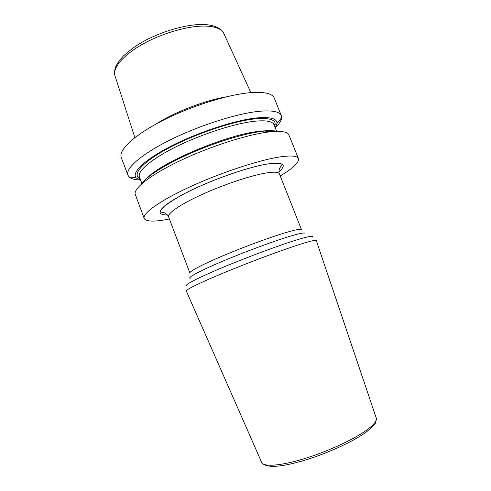 <?xml version="1.0" encoding="UTF-8"?>
<svg xmlns="http://www.w3.org/2000/svg" width="491" height="491" viewBox="0 0 491 491"><rect width="100%" height="100%" fill="white"/><g stroke="black" fill="none" stroke-linecap="round" stroke-linejoin="round"><path stroke-width="0.74" d="M226.357 96.825C204.864 100.403 174.078 112.341 155.788 124.192M275.506 127.562C279.379 123.763 281.423 120.473 281.631 117.687L281.318 115.68L274.328 98.182C272.56 93.763 265.324 91.866 252.62 92.498C230.653 93.75 192.865 105.283 163.601 120.086C134.258 134.89 118.227 150.136 121.283 157.543L127.918 175.177L129.041 176.877C131.072 178.785 134.798 179.841 140.223 180.031M280.232 175.974C293.188 168.198 299.271 162.411 298.473 158.599C297.319 155.708 290.592 155.236 278.305 157.188C257.026 160.674 219.268 173.268 189.336 187.145C159.323 201.034 142.108 213.622 144.194 218.44C146.177 221.791 154.573 221.969 169.383 218.974M298.473 158.599L288.64 134.325C286.505 131.465 279.729 130.704 268.319 132.036C247.286 134.602 210.817 146.226 181.437 160.072C151.995 173.924 134.252 187.55 135.086 193.884L144.194 218.44M281.318 115.68C279.729 111.696 272.64 110.211 260.058 111.224C238.288 113.12 200.506 124.96 171.046 139.493C141.512 154.039 125.137 168.517 127.918 175.177M277.366 131.373C274.009 130.52 268.951 130.502 262.194 131.312C244.616 133.448 215.862 142.169 190.539 153.315C165.203 164.467 146.269 176.643 141.42 184.1M140.641 180.142L136.308 177.975C131.029 172.85 144.379 159.698 171.819 145.766C199.174 131.834 235.895 119.945 256.885 117.914C270.381 116.754 277.09 118.583 277.01 123.401L281.631 117.687M275.273 127.924L277.01 123.401M250.84 92.621L223.914 33.701C221.901 29.135 215.96 26.6 206.085 26.097C189.483 25.422 163.037 32.799 143.034 43.969C122.989 55.139 112.212 68.231 115.035 75.933L134.878 137.603M271.652 131.674L265.705 131.729M147.773 177.496C162.521 161.729 228.076 134.331 258.978 131.336C265.699 130.532 270.676 130.588 273.904 131.496M274.5 125.978L274.5 124.634L274.003 124.739C272.609 121.302 266.263 120.123 254.964 121.203C235.748 123.173 202.912 133.62 177.276 146.195C151.578 158.783 137.069 171.255 139.432 176.938L141.887 183.438M140.07 178.626C131.49 174.833 141.954 162.233 168.886 147.944C195.694 133.662 233.986 120.915 255.498 118.828C270.75 117.588 277.145 120.111 274.672 126.414M278.931 171.832C287.493 164.227 283.27 161.686 266.263 164.19C245.561 167.707 207.036 181.615 183.008 194.387C159.004 207.945 153.849 214.831 167.548 215.033M264.09 173.348C248.52 176.257 221.957 185.303 200.868 195.007C179.731 204.722 167.173 213.536 168.579 216.844L189.882 272.99C189.145 271.449 202.501 264.404 224.08 255.314C245.61 246.243 272.161 236.539 287.278 232.157C296.337 229.555 301.081 228.732 301.517 229.69L279.391 173.863C278.532 171.825 273.432 171.654 264.09 173.348M304.917 233.863C306.065 232.206 301.271 232.955 290.537 236.103C274.279 240.946 244.948 251.785 222.22 261.415C199.426 271.069 187.01 277.826 190.189 278.366M186.887 285.78C183.278 285.48 196.744 278.354 221.889 267.81C246.955 257.284 279.373 245.236 297.061 239.811C308.716 236.275 313.817 235.379 312.35 237.116M186.31 290.997L186.279 290.936C185.776 289.635 201.574 281.969 226.965 271.529C252.313 261.108 283.295 249.606 300.504 244.168C310.588 241.001 315.842 239.78 316.278 240.51L316.296 240.578M261.635 462.35L261.734 462.565C263.759 466.996 280.085 465.953 303.094 459.03C326.067 452.131 352.256 440.237 365.685 430.779C373.534 425.181 377.07 420.965 376.29 418.129L376.216 417.909M114.826 75.233C114.293 73.497 114.464 71.005 115.336 67.758C116.183 65.094 118.828 61.203 123.259 56.072C129.741 50.389 135.393 46.142 140.205 43.337C159.6 31.798 186.519 23.912 203.569 24.55M204.679 24.599C209.89 24.746 214.61 25.968 218.839 28.257C221.251 29.834 222.834 31.43 223.595 33.044M265.944 131.754L271.198 131.717M274.003 124.739L276.648 131.379M139.904 178.184L138.996 177.196L139.432 176.938M136.308 177.975L129.041 176.877M279.391 173.863C278.495 173.372 279.14 168.253 280.085 167.535L282.215 164.626C280.926 162.791 275.598 162.656 266.226 164.215C248.593 167.247 217.912 177.668 194.19 188.839C180.59 195.344 170.764 201.028 164.718 205.895C161.582 208.632 160.097 210.645 160.262 211.934L163.368 212.542C164.546 212.272 169.094 215.917 168.579 216.844M186.279 290.936L261.734 462.565C265.852 468.187 279.79 467.536 303.555 460.595C326.22 453.88 352.102 442.164 365.543 432.565C371.589 427.931 374.964 424.611 375.658 422.585L376.29 418.129L316.278 240.51"/></g></svg>

